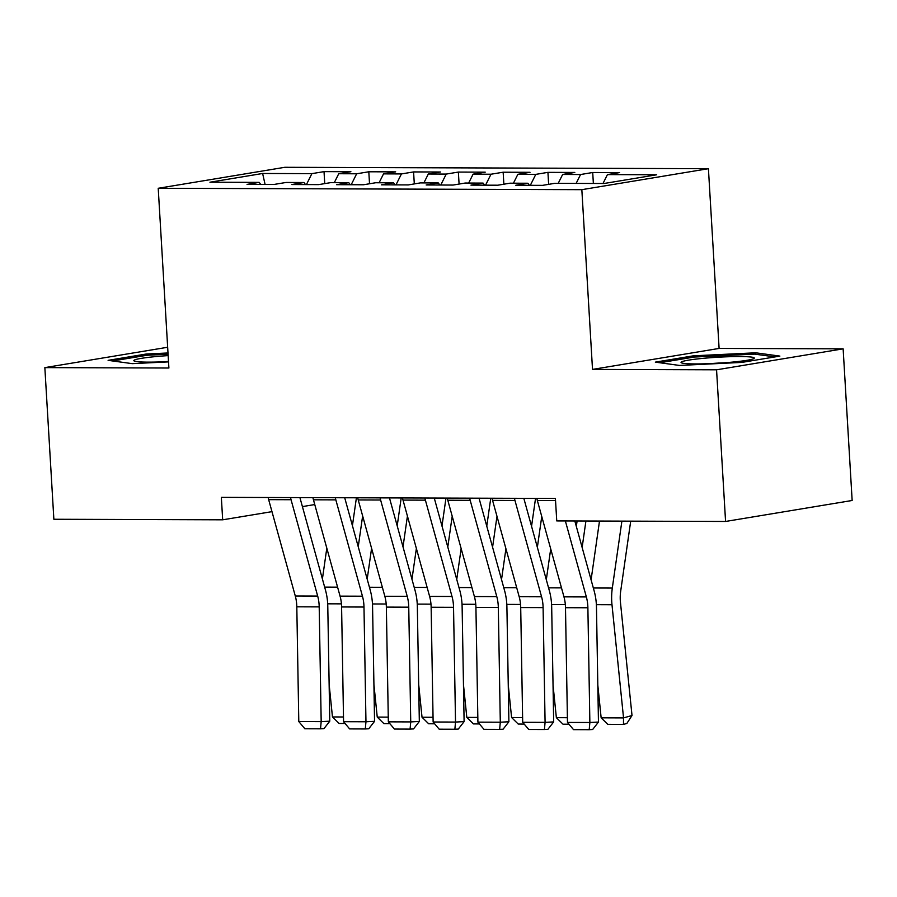 <?xml version="1.0" encoding="UTF-8"?>
<svg xmlns="http://www.w3.org/2000/svg" width="897" height="897" viewBox="0 0 897 897"><rect width="100%" height="100%" fill="white"/><g stroke="black" fill="none" stroke-linecap="round" stroke-linejoin="round"><path stroke-width="1.35" d="M708.417 168.692L284.798 167.302L158.22 188.28L581.839 189.671L708.417 168.692L719.102 348.428L592.513 369.407L716.557 369.811L843.135 348.832L719.102 348.428M843.135 348.832L852.15 500.481L725.572 521.46L716.557 369.811M265.086 184.446L262.619 173.48L209.943 182.214L259.199 182.371L247.056 184.39L273.921 184.468L286.065 182.461L303.982 182.517L291.839 184.535L318.704 184.614L330.847 182.607L348.765 182.663L336.61 184.681L363.487 184.76L375.63 182.753L393.536 182.809L381.393 184.827L408.27 184.917L420.413 182.898L438.319 182.954L426.176 184.973L453.041 185.062L465.184 183.044L483.102 183.1L470.959 185.118L497.824 185.208L509.967 183.19L527.885 183.246L515.741 185.264L542.607 185.354L554.75 183.336L604.006 183.504L656.694 174.769L607.437 174.601L619.58 172.594L592.715 172.504L580.572 174.523L562.654 174.455L574.798 172.448L547.932 172.359L535.789 174.377L517.872 174.31L530.015 172.302L503.15 172.213L491.007 174.22L473.089 174.164L485.243 172.157L458.367 172.067L446.224 174.074L428.318 174.018L440.461 172.011L413.584 171.921L401.441 173.928L383.535 173.872L395.678 171.865L368.813 171.775L356.67 173.783L338.752 173.726L350.895 171.719L324.03 171.63L324.736 183.616M262.619 173.48L311.887 173.637L324.03 171.63M725.572 521.46L556.745 520.91L555.411 498.44L221.346 497.353L222.68 519.812L271.982 511.649M338.752 173.726L334.312 182.618M356.67 173.783L351.198 184.726M259.199 182.371L260.724 184.434M383.535 173.872L379.095 182.764M401.441 173.928L395.981 184.872M303.982 182.517L305.507 184.58M428.318 174.018L423.877 182.91M446.224 174.074L440.763 185.017M348.765 182.663L350.29 184.726M473.089 174.164L468.66 183.055M491.007 174.22L485.546 185.163M393.536 182.809L395.072 184.872M517.872 174.31L513.432 183.201M535.789 174.377L530.329 185.309M438.319 182.954L439.855 185.017M562.654 174.455L558.214 183.347M580.572 174.523L576.132 183.403M483.102 183.1L484.627 185.163M607.437 174.601L602.997 183.493M527.885 183.246L529.409 185.309M302.412 506.603L314.757 504.551M167.661 347.262L44.85 367.613L53.865 519.262L222.68 519.812M592.513 369.407L581.839 189.671M44.85 367.613L168.894 368.017L158.22 188.28M311.887 173.637L306.426 184.58M655.326 362.13L679.489 365.438L741.763 362.41L779.874 356.098L755.723 352.801L693.448 355.817L655.326 362.13M167.997 352.97L146.233 354.023L108.111 360.347L132.263 363.644L168.524 361.883M592.715 172.504L593.366 183.459M547.932 172.359L548.639 184.345M503.15 172.213L503.867 184.199M458.367 172.067L459.085 184.053M413.584 171.921L414.302 183.907M368.813 171.775L369.519 183.762M693.527 357.163L693.448 355.817M755.812 354.281L755.723 352.801M146.312 355.38L146.233 354.023M565.357 520.933L586.358 596.931A28.222 17.189 -89.8 0 1 587.883 607.762L589.867 722.5L598.456 722.051L596.471 607.314A42.338 25.778 90.2 0 0 594.184 591.056L574.82 520.966M536.843 498.373A19.756 12.031 90.2 0 0 537.348 500.526L563.966 596.853A28.222 17.189 -89.8 0 1 565.491 607.695L567.476 722.433L589.867 722.5L589.206 729.698L573.531 729.642L567.476 722.433M598.456 722.051L592.648 729.519L589.206 729.698M601.147 717.824L623.538 717.903L632.015 715.514L626.857 723.453L623.46 724.406L607.785 724.35L601.147 717.824L597.817 685.173M591.089 579.854L599.499 521.045M623.46 724.406L623.538 717.903L611.989 604.746A42.338 25.778 -89.8 0 1 612.315 588.051L621.89 521.123M630.703 521.146L620.679 591.235A28.222 17.189 90.2 0 0 620.455 602.369L632.015 715.514M514.452 498.306A19.756 12.031 90.2 0 0 514.956 500.459L541.575 596.785A28.222 17.189 -89.8 0 1 543.1 607.617L545.084 722.354L553.673 721.906L551.689 607.168A42.338 25.778 90.2 0 0 549.401 590.91L523.826 498.34M492.072 498.227A19.756 12.031 90.2 0 0 492.576 500.38L519.184 596.707A28.222 17.189 -89.8 0 1 520.708 607.549L522.693 722.287L545.084 722.354L544.423 729.541L528.759 729.496L522.693 722.287M553.673 721.906L547.865 729.362L544.423 729.541M469.68 498.16A19.756 12.031 90.2 0 0 470.185 500.302L496.792 596.628A28.222 17.189 -89.8 0 1 498.317 607.471L500.302 722.208L508.891 721.76L506.906 607.022A42.338 25.778 90.2 0 0 504.619 590.764L479.043 498.194M447.289 498.082A19.756 12.031 90.2 0 0 447.794 500.234L474.401 596.561A28.222 17.189 -89.8 0 1 475.926 607.404L477.91 722.141L500.302 722.208L499.651 729.396L483.976 729.351L477.91 722.141M508.891 721.76L503.082 729.216L499.651 729.396M568.978 724.227L563.013 724.204L556.364 717.678L553.034 685.028M546.307 579.709L550.713 548.897M576.322 526.438L577.107 520.966M585.92 521L582.142 547.473M556.364 717.678L567.386 717.712M524.207 724.081L518.231 724.058L511.593 717.533L508.251 684.882M501.524 579.563L505.93 548.751M531.551 526.281L535.543 498.373M541.766 516.504L537.359 547.327M511.593 717.533L522.615 717.566M681.35 361.996A36.699 2.983 -3.4 0 0 681.44 362.814A36.699 2.983 -3.4 0 0 717.847 363.218A36.699 2.983 -3.4 0 0 753.962 358.508A36.699 2.983 -3.4 0 0 753.996 358.475A36.699 2.983 -3.4 0 0 722.377 356.995A36.699 2.983 -3.4 0 0 681.35 361.996M659.833 362.747L694.267 357.04L754.612 354.113L775.008 356.905M724.328 362.78A27.785 2.254 -3.4 0 0 711.366 363.554M168.154 355.604A36.699 2.983 -3.4 0 0 134.124 360.213A36.699 2.983 -3.4 0 0 134.214 361.02A36.699 2.983 -3.4 0 0 168.513 361.547M112.618 360.964L147.052 355.257L168.075 354.237M168.501 361.446A27.785 2.254 -3.4 0 0 164.14 361.76M424.898 498.014A19.756 12.031 90.2 0 0 425.402 500.156L452.01 596.483A28.222 17.189 -89.8 0 1 453.534 607.325L455.519 722.063L464.108 721.614L462.123 606.877A42.338 25.778 90.2 0 0 459.836 590.618L434.26 498.048M402.506 497.936A19.756 12.031 90.2 0 0 403.011 500.089L429.618 596.415A28.222 17.189 -89.8 0 1 431.143 607.258L433.128 721.995L455.519 722.063L454.869 729.25L439.194 729.205L433.128 721.995M464.108 721.614L458.3 729.07L454.869 729.25M380.115 497.869A19.756 12.031 90.2 0 0 380.62 500.01L407.227 596.337A28.222 17.189 -89.8 0 1 408.752 607.179L410.736 721.917L419.325 721.468L417.34 606.731A42.338 25.778 90.2 0 0 415.064 590.473L389.477 497.902M357.724 497.79A19.756 12.031 90.2 0 0 358.228 499.943L384.835 596.27A28.222 17.189 -89.8 0 1 386.36 607.101L388.345 721.85L410.736 721.917L410.086 729.104L394.411 729.059L388.345 721.85M419.325 721.468L413.517 728.925L410.086 729.104M479.424 723.935L473.448 723.913L466.81 717.387L463.469 684.736M456.741 579.417L461.148 548.605M486.768 526.135L490.76 498.227M496.983 516.358L492.576 547.181M466.81 717.387L477.832 717.421M434.641 723.789L428.665 723.767L422.027 717.241L418.697 684.59M411.958 579.271L416.376 548.459M441.986 525.99L445.977 498.082M452.2 516.212L447.794 547.024M422.027 717.241L433.049 717.275M335.332 497.723A19.756 12.031 90.2 0 0 335.837 499.864L362.455 596.191A28.222 17.189 -89.8 0 1 363.98 607.034L365.965 721.771L374.554 721.323L372.569 606.585A42.338 25.778 90.2 0 0 370.282 590.327L344.706 497.745M312.941 497.644A19.756 12.031 90.2 0 0 313.445 499.797L340.064 596.124A28.222 17.189 -89.8 0 1 341.589 606.955L343.573 721.704L365.965 721.771L365.303 728.958L349.628 728.913L343.573 721.704M374.554 721.323L368.745 728.779L365.303 728.958M389.859 723.644L383.882 723.621L377.245 717.095L373.914 684.433M367.187 579.126L371.593 548.302M397.203 525.844L401.194 497.936M407.429 516.067L403.011 546.878M377.245 717.095L388.266 717.129M290.55 497.577A19.756 12.031 90.2 0 0 291.054 499.719L317.673 596.045A28.222 17.189 -89.8 0 1 319.197 606.888L321.182 721.625L329.771 721.177L327.786 606.439A42.338 25.778 90.2 0 0 325.499 590.181L299.923 497.6M268.169 497.499A19.756 12.031 90.2 0 0 268.663 499.651L295.281 595.978A28.222 17.189 -89.8 0 1 296.806 606.809L298.791 721.547L321.182 721.625L320.521 728.812L304.857 728.768L298.791 721.547M329.771 721.177L323.963 728.633L320.521 728.812M345.076 723.498L339.111 723.475L332.462 716.95L329.132 684.288M322.404 578.98L326.811 548.157M352.42 525.698L356.412 497.79M362.646 515.921L358.239 546.733M332.462 716.95L343.484 716.983M586.358 596.931L563.966 596.853M587.883 607.762L565.491 607.695M555.535 500.582L537.348 500.526M596.37 604.69L611.989 604.746M593.332 587.995L612.315 588.051M541.575 596.785L519.184 596.707M543.1 607.617L520.708 607.549M514.956 500.459L492.576 500.38M496.792 596.628L474.401 596.561M498.317 607.471L475.926 607.404M470.185 500.302L447.794 500.234M551.588 604.544L565.334 604.589M548.549 587.849L561.488 587.883M506.816 604.399L520.552 604.443M503.778 587.703L516.706 587.737M452.01 596.483L429.618 596.415M453.534 607.325L431.143 607.258M425.402 500.156L403.011 500.089M407.227 596.337L384.835 596.27M408.752 607.179L386.36 607.101M380.62 500.01L358.228 499.943M462.033 604.253L475.769 604.298M458.995 587.557L471.923 587.591M417.251 604.107L430.986 604.152M414.212 587.412L427.14 587.445M362.455 596.191L340.064 596.124M363.98 607.034L341.589 606.955M335.837 499.864L313.445 499.797M372.468 603.961L386.203 604.006M369.429 587.266L382.369 587.3M317.673 596.045L295.281 595.978M319.197 606.888L296.806 606.809M291.054 499.719L268.663 499.651M327.685 603.816L341.432 603.86M324.647 587.109L337.586 587.154"/></g></svg>

